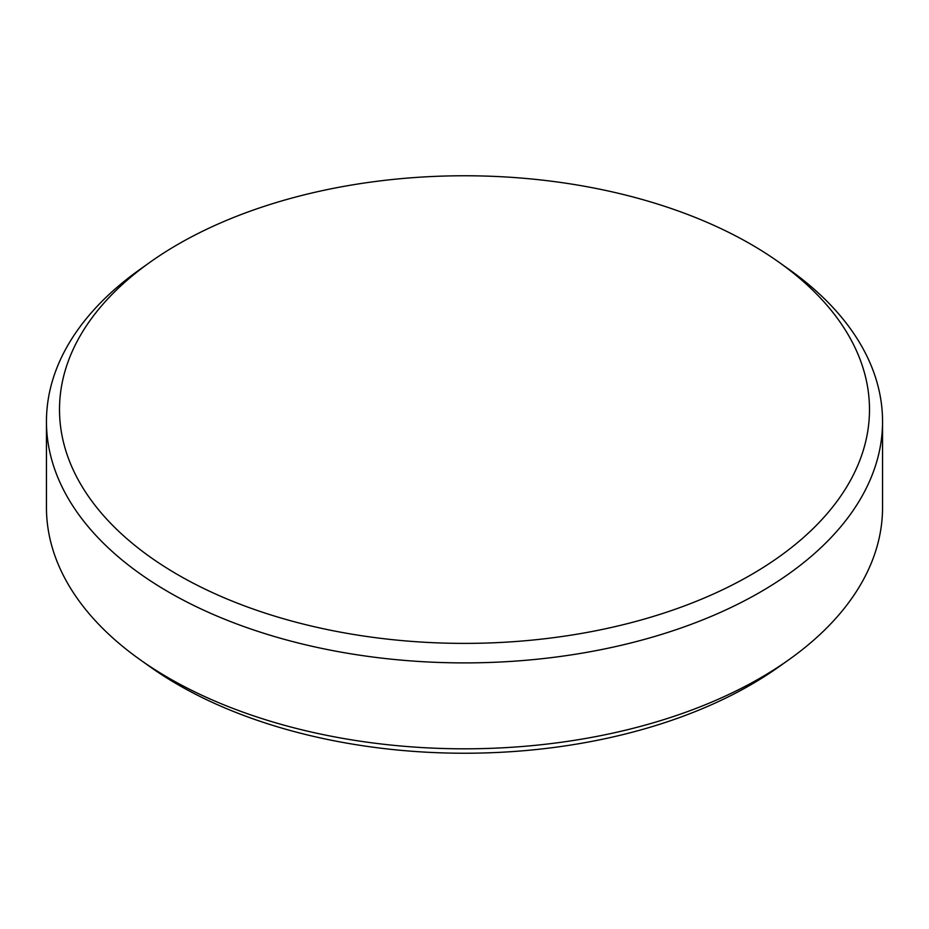 <?xml version="1.0" encoding="UTF-8"?>
<svg xmlns="http://www.w3.org/2000/svg" width="929" height="929" viewBox="0 0 929 929"><rect width="100%" height="100%" fill="white"/><g stroke="black" fill="none" stroke-linecap="round" stroke-linejoin="round"><path stroke-width="1.39" d="M178.124 244.246A404.998 233.818 0 0 0 150.01 262.257A404.998 233.818 0 0 0 193.36 583.261A404.998 233.818 0 0 0 750.876 574.912A404.998 233.818 0 0 0 778.99 262.257A404.998 233.818 0 0 0 178.124 244.246M778.99 262.257L789.139 269.468A418.05 241.354 180 0 1 882.55 421.545A418.05 241.354 180 0 1 760.108 592.203A418.05 241.354 180 0 1 304.515 644.529A418.05 241.354 180 0 1 46.45 421.545A418.05 241.354 180 0 1 139.861 269.468L150.01 262.257M789.139 659.532L778.99 666.743A404.998 233.818 180 0 1 750.876 684.754A404.998 233.818 180 0 1 150.01 666.743L139.861 659.532A418.05 241.354 0 0 0 760.108 678.124A418.05 241.354 0 0 0 789.139 659.532A418.05 241.354 0 0 0 882.55 507.455L882.55 421.545M46.45 421.545L46.45 507.455A418.05 241.354 0 0 0 139.861 659.532"/></g></svg>
